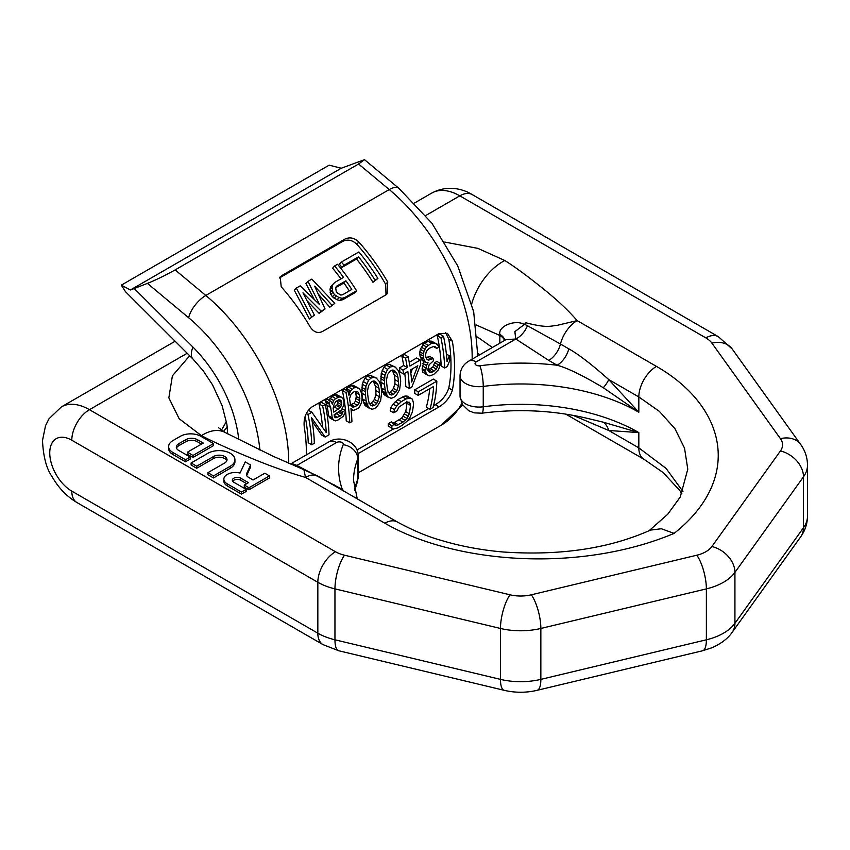 <?xml version="1.0" encoding="UTF-8"?>
<svg xmlns="http://www.w3.org/2000/svg" width="850" height="850" viewBox="0 0 850 850"><rect width="100%" height="100%" fill="white"/><g stroke="black" fill="none" stroke-linecap="round" stroke-linejoin="round"><path stroke-width="1.27" d="M472.143 359.178A149.653 86.402 -120 0 0 389.247 189.561L358.572 164.008L364.512 159.673L341.233 168.247L329.163 165.155L121.327 285.143L130.422 289.967L134.257 288.533L192.929 347.066A39.907 13.77 134.9 0 0 192.971 359.029L203.267 370.866L212.489 384.784L222.084 405.524L226.897 424.331L227.662 433.851M125.481 291.699L121.327 285.143M358.572 164.008L175.143 269.907C164.857 275.634 155.614 280.128 147.411 283.379L134.257 288.533M389.321 455.079L358.275 472.781M383.552 458.182A149.653 86.402 -120 0 0 387.728 456.089L387.621 455.876M281.679 275.634L345.164 238.967C349.913 236.884 354.471 237.904 358.828 242.027A149.653 86.402 -120 0 1 387.728 282.062L387.164 293.803L385.624 295.035L322.129 331.691C317.56 333.582 313.554 331.978 310.123 326.868A149.653 86.402 60 0 0 281.223 286.822L280.192 276.803L281.679 275.634L279.31 278.035M306.351 454.888A149.653 86.402 -120 0 0 304.236 426.774C303.408 418.03 306.021 411.389 312.078 406.874L439.067 333.551L447.472 333.349L452.381 341.243A149.653 86.402 60 0 1 452.381 390.118C450.181 397.12 445.751 402.709 439.067 406.874L358.041 453.656M130.422 289.967L341.233 168.247M386.017 294.791L385.666 284.272A144.67 83.523 -120 0 0 356.777 244.226C352.389 240.114 347.831 239.105 343.081 241.209L279.597 277.865M377.91 278.428L372.969 282.296A144.67 83.523 -120 0 0 356.543 259.006L341.987 267.41A144.67 83.523 -120 0 0 339.394 264.212L341.424 262.034L358.891 251.951A149.653 86.402 -120 0 1 377.91 278.428L375.009 280.107A149.653 86.402 -120 0 0 358.572 256.838L344.016 265.232A149.653 86.402 -120 0 0 341.424 262.034M356.575 290.753L354.535 292.931L342.901 299.657L340.096 300.454L337.036 299.795L332.414 296.799A144.67 83.523 -120 0 0 330.852 294.483L330.002 289.372L330.735 286.556L334.772 282.434L343.506 277.387A149.653 86.402 -120 0 0 334.634 265.954L337.546 264.276A149.653 86.402 -120 0 1 356.575 290.753L344.93 297.468L342.136 298.276L339.065 297.617L334.443 294.631A149.653 86.402 -120 0 0 332.881 292.315L332.031 287.204L332.754 284.389M340.967 278.853A144.67 83.523 -120 0 0 332.605 268.132L334.634 265.954M329.8 307.211L334.751 303.354L329.8 307.211L318.867 294.759M319.132 313.374L321.172 311.185L325.051 308.954L319.132 313.374L307.658 301.378M309.432 318.973L314.373 315.106L309.432 318.973L294.291 290.254L296.321 288.076L300.199 285.834L319.696 304.757L307.966 281.35L311.844 279.108L334.751 303.354M313.873 298.679L305.926 283.528L307.966 281.35M387.908 392.955L390.097 392.328L393.444 388.482L394.878 383.722L394.921 379.663A144.67 83.523 -120 0 0 394.347 375.147L392.254 370.143M373.267 381.108L375.36 386.112A144.67 83.523 -120 0 1 375.934 390.628L375.891 394.687L374.457 399.447L371.11 403.293L368.921 403.92M349.276 290.902A144.67 83.523 -120 0 0 343.899 282.944L335.633 287.714M410.837 373.097L412.399 368.858M355.087 391.361L355.651 392.477A144.67 83.523 -120 0 1 356.267 396.419L355.491 401.062L353.919 403.336L349.531 405.184M338.002 400.212A144.67 83.523 -120 0 1 338.045 400.456L337.312 404.515L333.168 408.34M439.067 406.874L435.359 404.728L433.5 405.811M428.751 408.553L407.352 420.899M393.284 429.027L356.968 449.99M435.359 404.728C442.053 400.584 446.526 395.016 448.779 388.036A144.67 83.523 -120 0 0 448.779 339.161L445.538 332.541M443.519 336.26L439.854 334.146L437.261 335.644L440.927 337.758L443.519 336.26A149.653 86.402 -120 0 1 447.047 361.622L449.299 355.746A149.653 86.402 -120 0 1 449.671 360.74L447.281 366.541L444.688 368.029A149.653 86.402 -120 0 0 440.927 337.758M444.688 368.029L441.161 365.999A144.67 83.523 -120 0 0 437.261 335.644M436.858 343.878L429.643 340.808L424.32 343.113L420.272 349.254L423.916 351.358L423.342 356.108A149.653 86.402 -120 0 1 423.778 358.753L425.723 362.567L428.039 362.61L426.53 365.521L425.669 370.706A149.653 86.402 -120 0 1 425.765 371.96L426.371 374.202L428.219 375.668L429.994 375.891L433.904 374.266L438.579 369.686L440.438 363.492L438.281 364.735L436.326 369.091L432.48 371.949L430.291 372.576L427.922 370.717A149.653 86.402 -120 0 0 427.826 369.463L429.197 364.671L433.373 360.899A149.653 86.402 -120 0 0 433.054 358.328L428.655 360.177L427.178 359.624L425.935 357.499A149.653 86.402 -120 0 0 425.499 354.864L426.328 351.454L429.091 348.362L433.967 346.301L436.719 348.383L438.887 347.14L438.101 345.397L435.306 343.283L431.428 343.241L426.392 346.906L423.916 351.358M433.054 358.328L429.484 356.267L426.094 357.786M440.438 363.492L436.9 361.441L434.743 362.684L432.788 367.041L427.89 370.207M428.219 375.668L422.832 372.162L422.227 369.909A144.67 83.523 -120 0 0 422.121 368.656L423.959 361.547M425.723 362.567L422.142 360.496L420.176 356.671A144.67 83.523 -120 0 0 419.73 354.025L420.272 349.254M404.77 373.267A144.67 83.523 60 0 1 405.769 386.431L409.296 388.461L411.889 386.973L420.803 364.013A149.653 86.402 60 0 0 420.219 360.081L409.859 366.063A149.653 86.402 60 0 0 408.127 356.692L405.535 358.19A149.653 86.402 60 0 1 407.267 367.561L402.953 370.058A149.653 86.402 60 0 1 403.538 373.979L407.851 371.482A149.653 86.402 60 0 1 409.296 388.461M408.127 356.692L404.462 354.578L401.869 356.076A144.67 83.523 60 0 1 403.665 365.479L399.351 367.976A144.67 83.523 60 0 1 399.957 371.907L403.538 373.979M409.222 362.281L416.617 358.009L420.219 360.081M388.918 397.726L383.987 394.581L381.608 388.025A144.67 83.523 -120 0 0 380.874 382.224L381.267 373.277L383.892 367.221L386.336 365.043L390.001 367.158L392.732 366.339L395.303 367.126L398.31 370.558L399.989 375.317A149.653 86.402 -120 0 1 400.711 381.119L399.606 389.651L396.334 395.335L393.763 397.439L391.149 398.321L387.526 396.621L385.167 390.086A149.653 86.402 -120 0 0 384.455 384.285L384.891 375.371L387.558 369.336L390.001 367.158M395.303 367.126L389.077 364.236L386.336 365.043M369.931 408.691L365.001 405.546L362.621 398.99A144.67 83.523 -120 0 0 361.888 393.189L362.27 384.243L364.905 378.186L367.349 376.008L371.014 378.123L373.745 377.304L376.306 378.091L379.323 381.522L381.002 386.283A149.653 86.402 -120 0 1 381.714 392.073L380.619 400.616L377.336 406.289L374.776 408.393L372.162 409.286L368.539 407.586L366.18 401.051A149.653 86.402 -120 0 0 365.468 395.25L365.904 386.336L368.56 380.301L371.014 378.123M376.306 378.091L370.079 375.19L367.349 376.008M429.973 409.254A149.653 86.402 -120 0 0 433.585 386.474L418.158 395.377L414.619 393.337A144.67 83.523 -120 0 0 414.779 389.789L433.298 379.1L436.826 381.14A149.653 86.402 -120 0 1 433.054 407.469L429.973 409.254L426.307 407.139A144.67 83.523 -120 0 0 429.728 388.705M393.731 412.834L390.192 410.794L390.926 407.586L393.104 404.047L397.8 399.596L401.338 401.636L405.96 398.958L410.529 398.066L412.462 399.234L413.578 403.559A149.653 86.402 -120 0 1 412.377 411.963L409.828 417.733L407.246 421.047L402.188 425.287L397.556 427.964L393.359 429.059L391.818 428.124L391.892 425.733L394.984 423.948L395.154 425.276L396.451 425.457L403.006 422.121L406.98 418.444L409.296 413.748A149.653 86.402 -120 0 0 410.486 405.333L409.296 402.188L405.811 402.507L399.086 406.959L396.822 411.06L393.731 412.834L394.464 409.626L396.642 406.087L401.338 401.636M410.529 398.066L407.001 396.026L404.983 396.026L397.8 399.596M393.359 429.059L388.195 426.031L388.291 423.651L391.892 425.733M394.984 423.948L391.372 421.866L388.291 423.651M406.651 401.285L406.938 403.293A144.67 83.523 -120 0 1 405.705 411.676L401.561 418.306L392.817 423.353M349.743 422.854L346.216 420.814A144.67 83.523 -120 0 0 342.316 390.458L345.982 392.572L348.139 391.329A149.653 86.402 -120 0 1 348.946 395.388L350.434 390.766L354.609 387.589L356.479 387.271L359.741 389.151L361.314 392.658A149.653 86.402 -120 0 1 362.1 397.896L361.728 402.263L359.465 406.938L357.797 408.563L353.43 410.422L350.933 408.489A149.653 86.402 -120 0 1 351.9 421.6L349.743 422.854A149.653 86.402 -120 0 0 345.982 392.572M348.139 391.329L344.473 389.215L342.316 390.458M345.982 390.086L348.362 386.973L352.017 389.087M358.052 387.887L352.824 385.156L348.362 386.973M336.728 413.939L340.287 416.001L341.944 414.364L338.406 412.282L334.22 415.384M342.157 408.712L345.174 410.444A149.653 86.402 -120 0 1 345.323 411.729L343.496 416.16L337.949 420.027L335.304 420.888L330.321 418.317L328.663 415.862A144.67 83.523 -120 0 0 327.006 405.344L325.051 400.424L328.716 402.539L330.873 401.296L332.414 404.175L333.604 400.478L335.623 398.554L340.074 396.737L342.773 398.204L343.708 400.626A149.653 86.402 -120 0 1 344.048 402.624L343.602 405.748L341.392 409.859L334.135 414.736A149.653 86.402 -120 0 1 334.379 416.681L335.899 417.849L340.287 416.001M330.873 401.296L327.207 399.181L325.051 400.424M328.939 400.478L331.957 396.44L335.623 398.554M341.084 396.918L336.419 394.634L331.957 396.44M325.263 404.536L321.598 402.422L319.005 403.909L322.671 406.034L325.263 404.536A149.653 86.402 -120 0 1 329.024 434.807L325.136 437.049L311.525 417.733A149.653 86.402 -120 0 1 314.351 443.286L311.759 444.773A149.653 86.402 -120 0 0 307.998 414.502L311.886 412.261L326.272 432.629A149.653 86.402 -120 0 0 322.671 406.034M325.136 437.049L321.608 435.019L312.141 421.271M311.759 444.773L308.231 442.744A144.67 83.523 -120 0 0 305.15 416.351M322.479 426.87A144.67 83.523 -120 0 0 319.005 403.909M359.306 472.186A149.653 86.402 -120 0 0 359.571 472.069L374.096 463.632M411.655 382.054L417.775 365.755L410.444 369.984A149.653 86.402 60 0 1 411.655 382.054M393.635 394.368L396.982 390.522L398.427 385.772L398.48 381.724A149.653 86.402 -120 0 0 397.928 377.219L396.918 373.543L394.506 370.558L392.966 369.973L390.681 370.547L387.6 374.542L386.559 379.525L386.707 383.69A149.653 86.402 -120 0 1 387.26 388.195L388.067 391.754L390.076 394.506L391.446 395.006L393.635 394.368L390.097 392.328M371.089 405.471L369.081 402.719L368.273 399.16A149.653 86.402 -120 0 0 367.71 394.655L367.561 390.49L368.613 385.507L371.694 381.501L373.979 380.928L375.519 381.522L377.921 384.508L378.941 388.174A149.653 86.402 -120 0 1 379.493 392.689L379.44 396.737L376.773 403.474L374.648 405.333L372.459 405.96L371.089 405.471M418.158 395.377A149.653 86.402 -120 0 0 418.306 391.829L436.826 381.14M349.541 398.714L351.103 394.134L354.429 391.467L357.829 391.744L359.263 394.559A149.653 86.402 -120 0 1 359.858 398.491L359.061 403.112L357.478 405.397L353.09 407.246L350.54 405.269A149.653 86.402 -120 0 0 349.541 398.714M351.783 289.457A149.653 86.402 -120 0 0 345.929 280.776L336.717 286.099L335.654 287.502L336.175 291.21A149.653 86.402 -120 0 1 337.354 292.953L340.733 295.035L342.561 294.78L351.783 289.457M311.472 316.795L296.321 288.076M314.373 315.106L302.983 292.868L321.172 311.185M325.051 308.954L314.617 286.142L331.84 305.033M333.88 420.368L332.223 417.924A149.653 86.402 -120 0 0 330.639 407.437L328.716 402.539M345.174 410.444L343.017 411.697L341.944 414.364M333.147 408.191L334.273 403.856L336.175 401.264L338.757 399.766L340.744 400.116L341.424 401.211A149.653 86.402 -120 0 1 341.658 402.539L341.562 404.781L340.149 407.745L333.774 412.133A149.653 86.402 -120 0 0 333.147 408.191M446.388 354.067L449.299 355.746M421.292 347.151L424.947 349.265M419.804 351.772L423.428 353.866M419.73 354.025L423.342 356.108M420.176 356.671L423.778 358.753M421.005 359.051L424.596 361.112M422.971 363.471L426.53 365.521M422.312 365.882L425.871 367.933M422.121 368.656L425.669 370.706M422.227 369.909L425.765 371.96M422.832 372.162L426.371 374.202M434.743 362.684L438.281 364.735M434.01 365.054L437.548 367.104M432.788 367.041L436.326 369.091M430.674 368.911L434.201 370.951M428.942 369.909L432.48 371.949M428.549 371.567L430.291 372.576M427.752 357.266L431.332 359.327M426.923 359.168L428.655 360.177M434.467 346.386L436.061 347.31M433.362 346.449L436.719 348.383M431.651 341.169L435.306 343.283M429.643 340.808L433.298 342.922M427.763 341.126L431.428 343.241M424.32 343.113L427.975 345.228M422.737 344.792L426.392 346.906M401.869 356.076L405.535 358.19M403.665 365.479L407.267 367.561M399.351 367.976L402.953 370.058M389.077 364.236L392.732 366.339M383.892 367.221L387.558 369.336M382.16 370.504L385.804 372.608M381.267 373.277L384.891 375.371M380.885 376.454L384.508 378.537M380.8 378.686L384.402 380.768M380.874 382.224L384.455 384.285M381.608 388.025L385.167 390.086M382.362 390.957L385.911 392.998M382.946 392.594L386.495 394.634M383.987 394.581L387.526 396.621M392.222 390.469L395.76 392.509M393.444 388.482L396.982 390.522M389.704 393.996L391.446 395.006M393.316 371.461L396.918 373.543M394.347 375.147L397.928 377.219M394.921 379.663L398.48 381.724M394.878 383.722L398.427 385.772M370.079 375.19L373.745 377.304M364.905 378.186L368.56 380.301M363.173 381.469L366.817 383.573M362.27 384.243L365.904 386.336M361.898 387.409L365.511 389.502M361.803 389.651L365.404 391.733M361.888 393.189L365.468 395.25M362.621 398.99L366.18 401.051M363.375 401.912L366.924 403.962M363.959 403.548L367.508 405.599M365.001 405.546L368.539 407.586M370.717 404.961L372.459 405.96M374.319 382.426L377.921 384.508M375.36 386.112L378.941 388.174M375.934 390.628L379.493 392.689M375.891 394.687L379.44 396.737M374.457 399.447L377.995 401.487M373.235 401.434L376.773 403.474M371.11 403.293L374.648 405.333M414.779 389.789L418.306 391.829M407.766 401.933L410.199 403.336M406.938 403.293L410.486 405.333M405.705 411.676L409.296 413.748M404.749 414.141L408.361 416.224M403.357 416.351L406.98 418.444M401.561 418.306L405.195 420.399M399.373 420.027L403.006 422.121M394.751 422.694L398.384 424.798M395.08 424.66L396.451 425.457M388.195 426.031L391.818 428.124M404.983 396.026L408.521 398.066M402.433 396.918L405.96 398.958M395.207 401.678L398.746 403.707M393.104 404.047L396.642 406.087M390.926 407.586L394.464 409.626M352.824 385.156L356.479 387.271M350.944 385.475L354.609 387.589M346.779 388.652L350.434 390.766M346.056 389.831L349.711 391.935M348.574 393.476L349.116 393.794M351.039 409.445L352.506 410.295M341.987 267.41L344.016 265.232M356.543 259.006L358.572 256.838M372.969 282.296L375.009 280.107M334.05 298.276L336.079 296.098M332.414 296.799L334.443 294.631M337.036 299.795L339.065 297.617M340.096 300.454L342.136 298.276M342.901 299.657L344.93 297.468M330.002 289.372L332.031 287.204M330.151 292.485L332.18 290.317M330.852 294.483L332.881 292.315M343.899 282.944L345.929 280.776M355.651 392.477L359.263 394.559M356.267 396.419L359.858 398.491M356.108 398.618L359.688 400.69M355.491 401.062L359.061 403.112M353.919 403.336L357.478 405.397M351.326 404.834L354.896 406.884M351.231 406.172L353.09 407.246M336.419 394.634L340.074 396.737M334.549 394.942L338.215 397.056M329.949 398.363L333.604 400.478M331.181 401.774L332.584 402.581M325.911 402.22L329.566 404.324M327.006 405.344L330.639 407.437M328.663 415.862L332.223 417.924M329.322 417.541L332.881 419.592M340.765 410.391L343.017 411.697M339.586 411.4L342.731 413.228M334.241 415.491L337.694 417.488M334.634 417.116L335.899 417.849M339.012 399.808L341.424 401.211M338.045 400.456L341.658 402.539M337.96 402.698L341.562 404.781M337.312 404.515L340.914 406.587M336.558 405.673L340.149 407.745M334.932 407.32L338.523 409.392M308.337 410.21L311.886 412.261M306.287 413.514L307.998 414.502M189.678 355.746L172.401 375.838L168.852 397.842L179.159 418.721L201.429 435.646A49.821 28.688 -65.2 0 1 225.218 432.533L218.631 427.794M649.018 530.761L667.718 514.261L680.223 497.08L687.778 469.2L684.526 448.131L674.9 428.602L659.303 411.326L638.828 396.95A24.948 14.397 -60 0 1 656.466 366.403C726.367 406.566 743.282 478.444 674.103 533.396C578.914 573.336 454.41 563.582 384.859 523.217L305.533 477.424L303.907 469.71L318.006 476.191A24.948 14.397 120 0 0 305.533 477.424C288.926 472.611 272.159 466.746 255.223 459.829C229.5 449.289 213.807 442.096 201.429 435.646M444.805 242.08L477.891 248.37L504.794 260.504A49.821 31.694 120 0 0 471.739 303.79M244.29 485.063L244.29 487.103L248.954 489.791L269.482 477.944L269.482 475.915L264.817 473.216L253.119 479.963L248.359 477.222A6.598 3.804 180 0 1 246.426 474.523A6.598 3.804 180 0 1 246.649 473.535L250.612 465.014L245.225 461.911L240.051 473.057A11.518 6.651 0 0 0 223.869 479.145A11.518 6.651 0 0 0 227.248 483.841L241.485 492.065L246.149 489.377L233.782 482.226A4.93 2.848 180 0 1 232.337 480.218A4.93 2.848 180 0 1 235.376 477.594A4.93 2.848 180 0 1 240.741 478.21L248.455 482.662L244.29 485.063L248.954 487.762L269.482 475.915M246.649 473.535L246.649 475.511L250.612 467.054L250.612 465.014M223.869 479.145L223.869 481.174A11.518 6.651 0 0 0 227.248 485.881L241.485 494.105L246.149 491.417L246.149 489.377M246.691 483.682L240.741 480.25A4.93 2.848 0 0 0 232.666 481.238M207.91 472.674L207.91 474.714L213.499 477.944L230.297 468.254A15.831 9.137 0 0 0 234.929 461.784L234.929 459.754A15.831 9.137 0 0 0 225.154 451.308A15.831 9.137 0 0 0 207.91 453.284L191.112 462.984L196.711 466.214L213.499 456.524A7.916 4.569 180 0 1 222.126 455.526A7.916 4.569 180 0 1 227.014 459.754A7.916 4.569 180 0 1 224.697 462.984L207.91 472.674L213.499 475.915L230.297 466.214A15.831 9.137 0 0 0 234.929 459.754M191.112 462.984L191.112 465.024L196.711 468.254L213.499 458.554L213.499 456.524M226.812 460.774A7.916 4.569 0 0 0 221.287 457.396A7.916 4.569 0 0 0 213.499 458.554M168.64 446.537L168.64 448.577A14.514 8.383 0 0 0 172.89 454.495L185.512 461.784L190.177 459.096L190.177 457.056L178.744 450.457A8.266 4.771 180 0 1 176.322 447.079A8.266 4.771 180 0 1 178.744 443.711L185.714 439.684A8.266 4.771 180 0 1 197.402 439.684L203.246 443.052L187.383 452.211L192.982 455.441L213.499 443.594L200.876 436.305A14.514 8.383 0 0 0 180.349 436.305L172.89 440.619A14.514 8.383 0 0 0 168.64 446.537A14.514 8.383 0 0 0 172.89 452.466L185.512 459.754L190.177 457.056M201.482 444.072L197.402 441.724A8.266 4.771 0 0 0 185.714 441.724L178.744 445.74A8.266 4.771 0 0 0 176.513 448.099M187.383 452.211L187.383 454.251L192.982 457.481L213.499 445.634L213.499 443.594M477.551 337.067L492.394 347.48M476.17 324.944L499.811 335.431A17.457 10.083 180 0 1 504.549 340.467M656.466 366.403L577.15 320.609L557.451 325.274C550.407 326.007 547.219 328.302 525.959 322.798L524.259 324.551C516.024 319.132 497.813 326.028 499.874 334.411L499.811 343.198M499.874 334.411A17.457 9.796 -178.7 0 1 504.826 340.297M527.446 325.731L560.458 344.027A17.457 10.083 120 0 1 548.771 360.411L515.812 339.022L514.898 331.638A230.796 133.248 0 0 0 514.845 331.638L515.769 339.044A17.457 10.795 123.8 0 0 527.446 325.731L524.535 324.286L525.959 322.798M548.771 360.411L557.143 365.245A17.457 10.083 120 0 0 568.82 348.851C578.638 354.365 591.94 364.608 608.717 379.567L638.828 412.229L603.309 387.728A17.457 5.759 135.7 0 0 608.717 379.567L638.828 396.95L638.828 412.229A167.11 96.486 180 0 0 483.246 386.421L483.246 406.789A167.11 96.486 180 0 1 638.828 432.597L603.309 422.195A17.457 13.037 -82.6 0 1 608.717 430.483L638.828 432.597L638.828 447.865A24.948 14.397 120 0 0 643.992 459.287L565.739 414.099M479.899 365.776A3.995 2.306 0 0 1 475.511 364.65A3.995 2.306 0 0 1 476.181 361.909L515.769 339.044L506.09 339.575L468.701 361.165C463.197 364.48 460.317 369.346 460.041 375.753A18.955 10.944 0 0 0 483.246 386.421A14.971 2.731 82.4 0 0 479.899 365.776A182.081 105.124 180 0 1 557.143 365.245C567.556 368.039 582.941 375.541 603.309 387.728M524.259 324.551L514.845 331.638M524.535 324.286L514.898 331.638M674.103 533.396L661.364 528.742L650.473 530.102C609.153 548.59 560.001 555.889 503.03 551.979C481.249 550.088 460.689 546.231 441.373 540.441C427.603 536.626 412.919 530.474 397.332 521.985A24.948 14.397 120 0 0 384.859 523.217M293.845 465.545L296.905 465.407L336.494 442.553A3.995 2.306 180 0 1 341.254 442.159A3.995 2.306 180 0 1 343.209 444.699A182.081 105.124 0 0 0 342.274 489.292L344.133 491.268M293.877 465.556L296.862 465.439L342.274 489.292A17.457 10.083 -60 0 1 341.466 489.728M682.943 491.534L666.071 468.403L638.828 447.865L608.717 430.483L573.081 415.342M227.216 426.711L223.539 431.577M226.429 421.494L221.446 430.206M479.91 354.684L478.709 353.951A49.821 28.688 -54.8 0 1 477.923 353.43M587.446 418.391L603.309 422.195M296.905 465.407L291.624 463.399L290.349 464.047M296.862 465.439A17.457 9.318 -63.5 0 1 295.502 466.246M248.954 489.791L248.954 487.762M241.485 494.105L241.485 492.065M213.499 477.944L213.499 475.915M196.711 468.254L196.711 466.214M192.982 457.481L192.982 455.441M185.512 461.784L185.512 459.754M192.929 347.066A99.769 57.598 60 0 1 238.776 439.641M147.411 283.379L188.657 317.751A19.954 8.755 -50.2 0 1 205.817 295.46A149.653 86.402 60 0 1 288.734 463.346M259.898 450.022A129.699 74.885 -120 0 0 188.657 317.751M462.687 405.046L441.161 425.244A149.653 86.402 -120 0 0 461.794 403.484M364.512 159.673L398.958 188.381A19.954 8.755 129.8 0 0 389.247 189.561L205.817 295.46L175.143 269.907M387.728 282.062L385.666 284.272M358.828 242.027L356.777 244.226M345.164 238.967L343.081 241.209M452.381 390.118L448.779 388.036M448.779 339.161L452.381 341.243M187.181 353.249L89.441 409.679L335.474 551.735A27.827 16.065 180 0 0 344.505 555.209L510.011 594.798A27.827 16.065 180 0 0 531.314 594.798L696.819 555.209A27.827 16.065 0 0 0 711.886 546.518L780.438 450.957A27.827 16.065 0 0 0 780.438 438.664L711.886 343.113A27.827 16.065 0 0 0 705.851 337.896L459.818 195.851L425.786 215.496M504.794 260.504C515.206 267.006 529.168 277.355 546.667 291.561C558.652 301.336 568.82 311.026 577.15 320.609A24.948 14.397 -60 0 0 560.458 344.027L568.82 348.851M476.181 361.909A14.971 8.638 -120 0 0 468.701 361.165M343.209 444.699A14.971 11.911 21.7 0 1 357.786 458.851A167.11 96.486 0 0 0 353.547 480.452L357.276 498.854M358.275 476.765L357.106 482.811A14.971 11.911 -158.3 0 0 357.786 479.219L357.786 458.851A18.955 10.944 180 0 0 358.275 456.397L358.275 476.765A18.955 10.944 180 0 1 357.786 479.219A167.11 96.486 0 0 0 354.578 490.142M460.041 396.121A18.955 10.944 0 0 0 483.246 406.789A14.971 2.731 -97.6 0 1 481.865 413.196L474.289 412.866L468.807 410.773L462.358 404.504L460.041 396.121L460.041 375.753M800.7 536.786A24.948 18.817 -144.3 0 0 803.484 527.754L734.931 623.305L734.931 572.39L803.484 476.839L803.484 527.754A52.774 30.473 0 0 0 807.5 516.088C807.394 523.727 805.131 530.623 800.7 536.786L732.148 632.336A24.948 18.817 -144.3 0 0 734.931 623.305A52.774 30.473 180 0 1 706.371 639.795L540.855 679.373A52.774 30.473 180 0 1 500.469 679.373L334.953 639.795A52.774 30.473 180 0 1 317.836 633.197L71.804 491.141A24.948 14.397 -60 0 0 76.968 502.562L323 644.608A24.948 14.397 -60 0 1 317.836 633.197L317.836 582.282L71.804 440.226A31.174 17.999 -120 0 0 49.757 452.954A31.174 17.999 -120 0 0 71.804 491.141M732.148 632.336C729.884 635.736 724.104 642.462 711.843 647.785L702.621 650.749A24.948 7.799 -103.4 0 0 706.371 639.795L706.371 588.88L540.855 628.458A52.774 30.473 180 0 1 500.469 628.458L334.953 588.88A52.774 30.473 180 0 1 317.836 582.282A24.948 14.397 120 0 1 335.474 551.735M702.621 650.749L537.115 690.327A24.948 7.799 -103.4 0 0 540.855 679.373L540.855 628.458A24.948 7.799 76.6 0 0 531.314 594.798M537.115 690.327C526.15 692.878 515.174 692.878 504.209 690.327A24.948 7.799 -76.6 0 1 500.469 679.373L500.469 628.458A24.948 7.799 103.4 0 1 510.011 594.798M504.209 690.327L338.704 650.749A24.948 7.799 -76.6 0 1 334.953 639.795L334.953 588.88A24.948 7.799 103.4 0 1 344.505 555.209M175.132 341.233L61.381 406.906A56.121 32.406 60 0 1 89.441 409.679A24.948 14.397 120 0 0 71.804 440.226M711.886 546.518A24.948 18.817 35.7 0 1 734.931 572.39A52.774 30.473 180 0 1 706.371 588.88A24.948 7.799 76.6 0 0 696.819 555.209M780.438 450.957A24.948 18.817 35.7 0 1 803.484 476.839A52.774 30.473 0 0 0 807.5 465.173C807.394 457.544 805.131 450.649 800.7 444.486L732.148 348.936L718.324 336.664L472.281 194.618A24.948 14.397 -60 0 0 459.818 195.851A56.121 32.406 -120 0 0 431.757 193.067C447.695 184.503 463.335 189.072 472.281 194.618M705.851 337.896A24.948 14.397 -60 0 1 718.324 336.664M711.886 343.113A24.948 18.817 -35.7 0 1 732.148 348.936M780.438 438.664A24.948 18.817 -35.7 0 1 800.7 444.486M336.494 442.553A14.971 8.638 -120 0 0 329.014 441.809L291.624 463.399M333.912 484.468A17.457 10.083 -60 0 1 333.094 484.904M240.741 480.25L240.741 478.21M227.248 485.881L227.248 483.841M230.297 468.254L230.297 466.214M197.402 441.724L197.402 439.684M185.714 441.724L185.714 439.684M178.744 445.74L178.744 443.711M172.89 454.495L172.89 452.466M125.396 291.614L192.971 359.029M441.161 425.244L388.216 455.812M398.958 188.381L431.864 223.167L457.714 265.869L473.684 311.716L477.817 355.906M318.006 476.191L397.332 521.985M478.709 353.94L477.923 353.473M481.865 413.196C518.086 408.574 553.297 410.306 587.499 418.402M681.902 493.818L679.702 490.386L663.096 472.547L643.992 459.287M357.106 482.811L354.684 490.631M338.704 650.749L323 644.608M61.381 406.906L49.034 418.752L45.56 425.595L42.5 440.47C43.265 456.631 46.484 468.754 52.158 476.818C58.523 487.889 66.789 496.474 76.968 502.562M807.5 516.088L807.5 465.173M431.757 193.067L414.609 202.969M225.218 432.533L272.786 456.121L303.907 469.71M358.275 456.397C358.615 442.202 340.276 434.647 329.014 441.809"/></g></svg>
